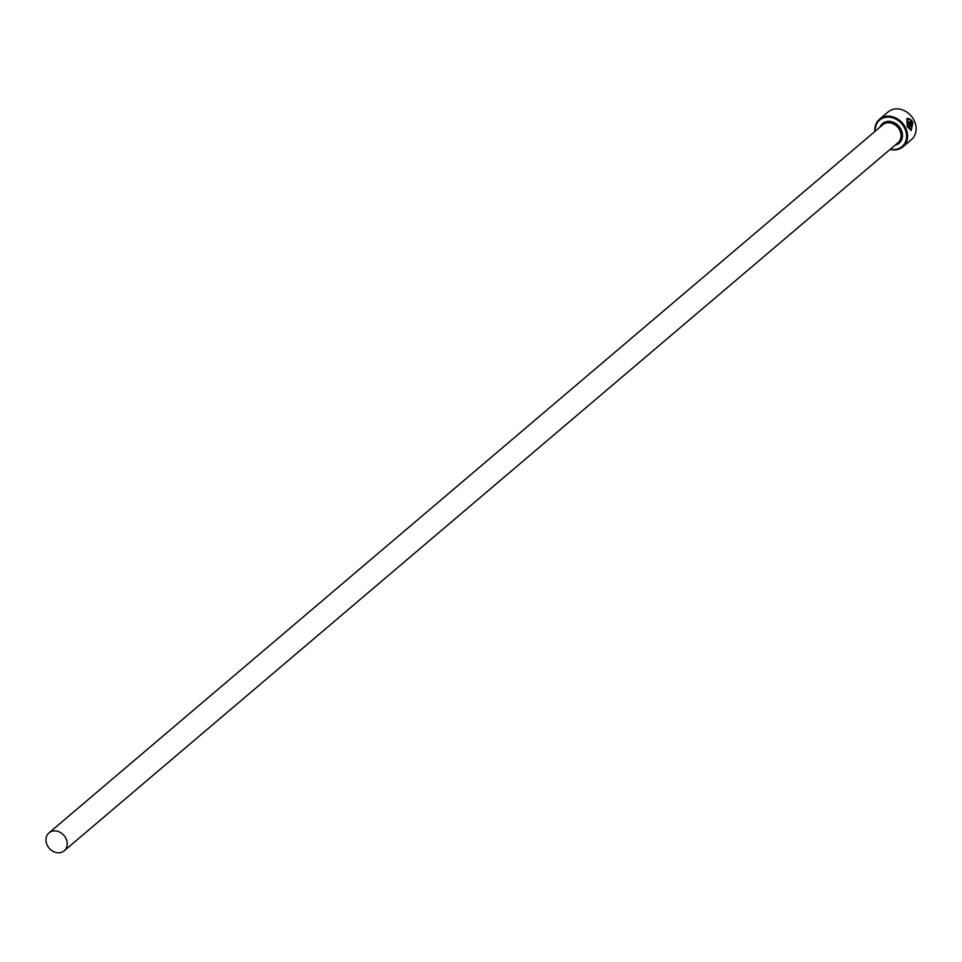 <?xml version="1.0" encoding="UTF-8"?>
<svg xmlns="http://www.w3.org/2000/svg" width="962" height="962" viewBox="0 0 962 962"><rect width="100%" height="100%" fill="white"/><g stroke="black" fill="none" stroke-linecap="round" stroke-linejoin="round"><path stroke-width="1.44" d="M911.086 129.209L907.467 126.154L907.346 119.745L907.755 126.046L911.086 129.209L912.649 124.242L909.571 126.864A18.086 15.031 -130.3 0 0 909.102 125.709L912.866 122.511L911.194 130.519L907.226 126.515L906.877 118.566L908.97 118.603L909.15 119.661L907.635 119.637M911.038 130.567L912.722 123.052M907.851 122.583L907.767 121.813L908.753 122.787L911.014 120.863L909.92 119.011L912.313 121.38L909.198 123.99M912.313 121.38L909.078 123.99L907.599 122.932L907.298 120.659A18.086 15.031 49.7 0 1 908.056 121.705M890.403 149.146A17.364 14.43 -130.3 0 0 898.388 148.713A17.364 14.43 -130.3 0 0 904.701 128.283A17.364 14.43 -130.3 0 0 883.381 117.917A17.364 14.43 -130.3 0 0 875.179 131.229M874.879 131.493A18.086 15.031 49.7 0 1 879.484 119.276A18.086 15.031 49.7 0 1 883.369 117.015A18.086 15.031 49.7 0 1 904.256 125.481A18.086 15.031 49.7 0 1 902.897 146.837A18.086 15.031 49.7 0 1 899.013 149.086A18.086 15.031 49.7 0 1 890.091 149.411M902.897 146.837L911.483 139.55A18.086 15.031 -130.3 0 0 912.842 118.194A18.086 15.031 -130.3 0 0 891.954 109.728A18.086 15.031 -130.3 0 0 888.07 111.977L879.484 119.276M61.676 852.272A11.76 9.764 -130.3 0 0 64.201 850.817A11.76 9.764 -130.3 0 0 65.091 836.928A11.76 9.764 -130.3 0 0 51.515 831.433A11.76 9.764 -130.3 0 0 48.99 832.888A11.76 9.764 -130.3 0 0 48.1 846.776A11.76 9.764 -130.3 0 0 61.676 852.272M908.14 122.475L908.753 122.787M912.024 121.489L909.631 119.108M907.767 121.813A18.086 15.031 -130.3 0 0 907.118 120.911M908.874 119.769L908.97 118.603M908.681 118.699L907.082 118.542M909.535 126.756L912.649 124.242M48.99 832.888L882.815 124.747A11.76 9.764 49.7 0 1 885.341 123.28A11.76 9.764 49.7 0 1 898.917 128.788A11.76 9.764 49.7 0 1 898.027 142.665L64.201 850.817M880.002 127.14A12.843 10.666 49.7 0 1 885.329 121.933A12.843 10.666 49.7 0 1 901.105 129.593A12.843 10.666 49.7 0 1 896.44 144.697A12.843 10.666 49.7 0 1 895.225 145.058"/></g></svg>
